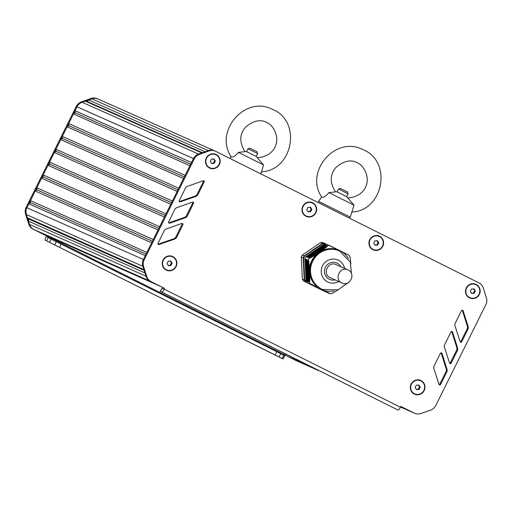 <?xml version="1.0" encoding="UTF-8"?>
<svg xmlns="http://www.w3.org/2000/svg" width="512" height="512" viewBox="0 0 512 512"><rect width="100%" height="100%" fill="white"/><g stroke="black" fill="none" stroke-linecap="round" stroke-linejoin="round"><path stroke-width="0.77" d="M308.186 260.218L308.819 261.523L308.512 262.202L308.998 262.65L308.678 263.322L309.165 263.763L308.838 264.435L309.318 264.877L308.979 265.542L309.459 265.984L309.114 266.643L309.67 268.166L309.325 268.826L309.722 269.235L309.408 269.907L309.946 273.754L309.587 274.163L309.997 274.822L309.594 275.213L310.016 275.872L309.587 276.25L310.003 276.666L309.562 277.286L309.971 277.696L309.523 278.31L309.856 279.974L309.408 280.346L309.779 280.986L309.267 282.125L305.92 280.64L305.395 263.379L304.832 258.726L308.186 260.218L304.832 258.726M305.856 256.614L309.242 258.074L305.856 256.614A24.192 23.488 114 0 0 304.832 258.682M306.214 256.73L323.981 244.25L327.328 245.741L323.981 244.25M348.288 254.912L326.266 244.064A24.192 23.488 114 0 0 324.019 244.23M305.92 280.64L305.92 280.685A24.192 23.488 114 0 0 307.142 282.586L312 284.435L317.536 287.552L318.266 287.475L318.515 288.045L319.2 287.942L319.482 288.525L320.128 288.41L321.363 289.466L323.866 290.278L324.07 290.822L324.653 290.733L324.941 291.258L329.773 293.402L326.394 292.205L329.734 293.69A24.192 23.488 114 0 0 331.987 293.523L338.01 289.862M348.826 255.149L348.858 255.168A24.192 23.488 114 0 1 350.08 257.069L350.835 264.032M309.203 258.099A24.192 23.488 114 0 0 308.173 260.166M329.613 245.549A24.192 23.488 114 0 0 327.36 245.715M305.92 280.685L309.267 282.17A24.192 23.488 114 0 0 310.49 284.07L307.142 282.586M318.586 288.064L319.405 288.429A21.504 20.877 -66 0 0 319.629 288.538L315.373 286.694M314.438 286.227L318.669 288.058M313.504 285.766L317.69 287.571M316.307 287.162L320.474 289.011A21.504 20.877 -66 0 1 320.39 288.966M312.576 285.299L316.698 287.078M317.242 287.629L321.414 289.478A21.504 20.877 -66 0 1 321.331 289.44M321.434 289.478L322.214 289.83A21.504 20.877 -66 0 0 322.458 289.926M309.773 283.898L313.626 285.562M319.11 288.563L323.328 290.387M308.838 283.43L312.576 285.043M320.045 289.03L324.211 290.835M307.904 282.963L311.52 284.518M321.914 289.965L325.939 291.699M322.842 290.432L326.778 292.128M323.776 290.893L327.61 292.544M324.71 291.36L328.422 292.96M325.645 291.827L329.229 293.37M341.517 251.533L341.504 251.507A21.504 20.877 -66 0 0 341.293 251.398L340.57 251.027M341.498 251.488L342.298 251.846L341.523 251.552M342.394 251.942L343.187 252.294L342.426 252.006M339.635 250.56L340.448 250.925A21.504 20.877 -66 0 1 340.531 250.97M343.283 252.384L344.058 252.736L343.315 252.454M338.701 250.093L339.507 250.458A21.504 20.877 -66 0 1 339.59 250.496M344.922 253.171L344.179 252.89M345.005 253.254L345.76 253.594L345.037 253.325M337.734 249.613L338.598 249.997L337.773 249.677M345.85 253.683L346.592 254.01L345.875 253.747M336.755 249.126L337.632 249.517L336.794 249.19M346.675 254.106L347.411 254.426L346.707 254.163M336.659 249.03L335.802 248.698M347.494 254.515L348.211 254.835L347.52 254.579M334.752 248.134L335.654 248.531L334.79 248.198M333.734 247.629L334.643 248.032L333.766 247.693M332.698 247.117L333.619 247.526L332.73 247.181M331.648 246.598L332.582 247.014L331.68 246.662M331.539 246.496L330.624 246.144M329.67 245.619L330.47 245.971L329.69 245.677M338.234 289.728L338.912 289.363M346.074 284.282L346.682 283.795M346.867 283.642L348.237 282.496M327.328 245.741L326.566 246.976L326.01 246.906L325.99 247.475L325.248 247.558L325.222 248.128L324.467 248.205L324.442 248.774L323.68 248.851L323.648 249.414L322.874 249.485L322.835 250.042L322.054 250.112L321.99 250.662L321.222 250.733L320.026 252.006L317.728 253.152L317.382 253.805L316.819 253.734L316.499 254.406L315.891 254.317L315.584 254.989L314.944 254.893L314.854 255.43L313.99 255.456L313.894 255.994L313.018 256.019L312.915 256.55L312.032 256.57L311.923 257.101L311.034 257.12L310.682 257.773L309.242 258.074M306.419 256.589L309.613 258.246M305.498 271.155L309.632 272.992A21.504 20.877 -66 0 0 309.664 273.261M334.029 290.976A21.504 20.877 -66 0 1 323.987 290.47M323.565 290.336A21.504 20.877 -66 0 1 323.11 290.176M342.867 252.435A21.504 20.877 -66 0 1 348.448 258.547M316.179 249.632L320.314 251.469A21.504 20.877 -66 0 1 320.544 251.334M321.165 250.995A21.504 20.877 -66 0 1 321.606 250.765M322.01 250.573A21.504 20.877 -66 0 1 336.934 249.472M337.35 249.6A21.504 20.877 -66 0 1 337.811 249.76M342.106 251.904A21.504 20.877 -66 0 1 342.509 252.179M317.664 253.299A21.504 20.877 -66 0 1 317.875 253.133L313.747 251.296M316.742 254.086A21.504 20.877 -66 0 1 317.12 253.754M309.606 268.109A21.504 20.877 -66 0 1 316.416 254.387M309.523 269.056A21.504 20.877 -66 0 1 309.562 268.557M305.35 268.205L309.485 270.042A21.504 20.877 -66 0 1 309.491 269.766M309.85 274.451A21.504 20.877 -66 0 1 309.766 273.958M318.054 287.501A21.504 20.877 -66 0 1 309.939 274.886M318.816 288.032A21.504 20.877 -66 0 1 318.413 287.757M340.41 251.373A21.056 20.442 114 0 0 339.603 250.989L339.014 250.726A21.056 20.442 114 0 0 311.782 261.664A21.056 20.442 114 0 0 321.907 289.21L322.496 289.472A21.056 20.442 114 0 1 321.69 289.088A21.056 20.442 114 0 1 312.563 261.51A21.056 20.442 114 0 1 339.603 250.989L350.291 262.093L351.488 273.651M306.81 282.106L303.603 281.011L324.742 291.469L324.902 291.142L324.742 291.469L305.491 281.85A24.192 23.488 114 0 1 304.269 279.949L304.691 279.872L303.61 258.042L301.293 257.107L302.381 279.11L304.269 279.949L303.181 257.946A24.192 23.488 114 0 1 304.205 255.878L304.544 256.16L322.56 243.872L320.48 242.656L302.317 255.04L304.205 255.878L322.368 243.494A24.192 23.488 114 0 1 324.614 243.328L324.608 243.718L324.614 243.328L322.726 242.49A24.192 23.488 -66 0 0 320.48 242.656M303.603 281.011A24.192 23.488 -66 0 1 302.381 279.11M301.293 257.107A24.192 23.488 -66 0 1 302.317 255.04M168.186 261.216L170.707 261.03L172.077 263.162L170.925 265.478L168.41 265.664L167.034 263.533L168.186 261.216M170.925 265.478L168.179 265.318M172.077 263.162L171.366 262.848L170.221 265.165M170.227 261.069L171.366 262.848M166.605 269.882A7.168 6.957 -66 0 1 166.566 269.862A7.168 6.957 -66 0 1 163.251 260.205A7.168 6.957 -66 0 1 172.429 256.781M175.782 266.458A7.168 6.957 -66 0 1 166.643 269.901A7.168 6.957 -66 0 1 163.334 260.237A7.168 6.957 -66 0 1 172.467 256.8A7.168 6.957 -66 0 1 175.782 266.458M416.301 385.184L418.822 384.998L420.192 387.13L419.04 389.446L416.518 389.632L415.149 387.501L416.301 385.184M419.04 389.446L416.294 389.28M420.192 387.13L419.482 386.816L418.33 389.133M418.336 385.037L419.482 386.816M414.72 393.85A7.168 6.957 -66 0 1 411.366 384.173A7.168 6.957 -66 0 1 420.544 380.749M423.891 390.426A7.168 6.957 -66 0 1 414.758 393.862A7.168 6.957 -66 0 1 411.443 384.205A7.168 6.957 -66 0 1 420.582 380.768A7.168 6.957 -66 0 1 423.891 390.426M471.45 289.024L473.965 288.838L475.341 290.97L474.189 293.286L471.667 293.472L470.298 291.341L471.45 289.024M474.189 293.286L471.443 293.126M475.341 290.97L474.63 290.656L473.478 292.973M473.485 288.877L474.63 290.656M469.869 297.69A7.168 6.957 -66 0 1 466.515 288.013A7.168 6.957 -66 0 1 475.693 284.589M479.04 294.266A7.168 6.957 -66 0 1 469.907 297.709A7.168 6.957 -66 0 1 466.592 288.045A7.168 6.957 -66 0 1 475.731 284.608A7.168 6.957 -66 0 1 479.04 294.266M374.893 240.851L377.414 240.666L378.784 242.797L377.632 245.114L375.117 245.299L373.747 243.168L374.893 240.851M377.632 245.114L374.886 244.947M378.784 242.797L378.08 242.483L376.928 244.8M376.934 240.704L378.08 242.483M373.312 249.517A7.168 6.957 -66 0 1 373.274 249.498A7.168 6.957 -66 0 1 369.958 239.84A7.168 6.957 -66 0 1 379.136 236.416M382.49 246.093A7.168 6.957 -66 0 1 373.35 249.536A7.168 6.957 -66 0 1 370.042 239.872A7.168 6.957 -66 0 1 379.174 236.435A7.168 6.957 -66 0 1 382.49 246.093M307.949 207.405L310.47 207.219L311.84 209.35L310.694 211.667L308.173 211.853L306.803 209.722L307.949 207.405M310.694 211.667L307.949 211.501M311.84 209.35L311.136 209.037L309.984 211.354M309.99 207.258L311.136 209.037M306.368 216.07A7.168 6.957 -66 0 1 306.33 216.051A7.168 6.957 -66 0 1 303.021 206.394A7.168 6.957 -66 0 1 312.192 202.97M315.546 212.646A7.168 6.957 -66 0 1 306.406 216.083A7.168 6.957 -66 0 1 303.098 206.426A7.168 6.957 -66 0 1 312.237 202.989A7.168 6.957 -66 0 1 315.546 212.646M211.45 159.123L213.971 158.938L215.341 161.069L214.195 163.386L211.674 163.571L210.304 161.44L211.45 159.123M214.195 163.386L211.45 163.219M215.341 161.069L214.637 160.755L213.485 163.072M213.491 158.97L214.637 160.755M209.869 167.789A7.168 6.957 -66 0 1 209.83 167.77A7.168 6.957 -66 0 1 206.522 158.106A7.168 6.957 -66 0 1 215.693 154.688M219.046 164.365A7.168 6.957 -66 0 1 209.907 167.802A7.168 6.957 -66 0 1 206.598 158.144A7.168 6.957 -66 0 1 215.738 154.701A7.168 6.957 -66 0 1 219.046 164.365M311.219 366.906L286.701 355.834A3.584 3.482 -66 0 1 284.966 353.792M400.742 406.547L406.253 409.165L400.678 406.688M314.33 368.461L292.774 358.707M164.128 289.152A3.584 0.858 116.5 0 1 161.747 292.006L398.035 410.067A3.584 0.858 -63.5 0 0 400.416 407.206L164.128 289.152L164.525 288.346L151.098 281.638A8.96 8.698 -66 0 1 146.758 276.538L143.616 266.669A8.96 8.698 -66 0 1 144.154 259.853L194.246 158.944A8.96 8.698 -66 0 1 199.341 154.406L209.03 150.963A8.96 8.698 -66 0 1 215.725 151.354L478.944 282.867A8.96 8.698 -66 0 1 483.283 287.987L486.4 297.83A8.96 8.698 -66 0 1 485.856 304.627L435.757 405.549A8.96 8.698 -66 0 1 430.662 410.086L420.915 413.517A8.96 8.698 -66 0 1 414.246 413.114L413.459 412.768A8.96 8.698 114 0 0 413.805 412.928A8.96 8.698 -66 0 1 413.459 412.768L400.608 406.829M283.341 355.014L283.59 354.278L297.018 360.992A8.96 8.698 114 0 0 297.363 361.152A8.96 8.698 -66 0 1 297.018 360.992L292.928 358.944M205.075 151.744L88.659 99.974L91.872 98.848A8.96 8.698 -66 0 1 98.195 99.085L214.432 150.771M202.368 152.704L87.302 101.536L88.659 99.974M201.76 152.922L85.331 101.146L87.302 101.536M191.514 162.515L75.072 110.739L77.024 106.81A8.96 8.698 -66 0 1 82.125 102.278L85.331 101.146M144.038 258.144L143.366 259.501A8.96 8.698 114 0 0 142.829 266.317A8.96 8.698 -66 0 1 143.366 259.507L193.459 158.592A8.96 8.698 -66 0 1 198.554 154.054A8.96 8.698 114 0 0 198.554 154.054L208.25 150.618A8.96 8.698 -66 0 1 214.598 150.842L215.386 151.194M190.694 164.16L75.174 112.794L75.072 110.739M189.92 165.722L73.478 113.946L75.174 112.794M185.139 175.354L68.698 123.578L73.478 113.946M184.32 176.998L68.8 125.632L68.698 123.578M183.546 178.566L67.104 126.79L68.8 125.632M178.765 188.198L62.323 136.422L67.104 126.79M177.946 189.843L62.426 138.47L62.323 136.422M171.571 202.682L56.051 151.315L55.949 149.261L172.39 201.037L177.171 191.405L60.73 139.629L62.426 138.47M55.949 149.261L60.73 139.629M165.197 215.526L49.677 164.154L49.574 162.099L166.016 213.875L170.797 204.25L54.355 152.467L56.051 151.315M49.574 162.099L54.355 152.467M164.422 217.088L47.981 165.312L49.677 164.154M159.642 226.72L43.2 174.944L47.981 165.312M158.822 228.365L43.302 176.998L43.2 174.944M158.048 229.933L41.606 178.15L43.302 176.998M153.267 239.558L36.826 187.782L41.606 178.15M152.448 241.203L36.928 189.837L36.826 187.782M151.674 242.771L35.232 190.995L36.928 189.837M146.893 252.403L30.451 200.627L35.232 190.995M146.074 254.048L30.554 202.682L30.451 200.627M145.299 255.61L28.858 203.834L30.554 202.682M164.525 288.346L150.31 281.286A8.96 8.698 -66 0 1 145.971 276.186A8.96 8.698 114 0 0 150.31 281.286L33.869 229.51A8.96 8.698 -66 0 1 29.536 224.41L28.499 221.158L144.934 272.934L145.971 276.186L142.829 266.317L143.859 269.568L27.424 217.792L26.387 214.541A8.96 8.698 -66 0 1 26.925 207.725L28.858 203.834M144.115 270.362L28.922 219.136L27.424 217.792M28.499 221.158L28.922 219.136M160.762 286.509A3.584 3.482 114 0 1 160.627 286.438L40.915 232.87M44.461 234.79A3.584 3.482 -66 0 1 44.186 234.662L41.069 233.107M281.581 358.285A3.584 0.858 -63.5 0 0 281.587 358.285A3.584 0.858 -63.5 0 0 281.594 358.291L283.104 358.95L284.698 355.744L280.704 353.651L47.098 237.107L47.302 236.218L46.515 235.872L46.112 236.672A3.584 0.858 116.5 0 0 45.299 240.23A3.584 0.858 116.5 0 1 45.299 240.23L283.104 358.95M98.323 99.142A8.96 8.698 114 0 0 98.157 99.066L97.37 98.714A8.96 8.698 114 0 0 91.021 98.483L81.312 101.926A8.96 8.698 114 0 0 76.237 106.451L26.138 207.379A8.96 8.698 114 0 0 25.6 214.195L28.749 224.058A8.96 8.698 114 0 0 33.082 229.158L46.515 235.872M26.381 214.522A8.96 8.698 114 0 0 26.387 214.541L29.536 224.41A8.96 8.698 114 0 0 33.869 229.51L283.59 354.278M98.157 99.066A8.96 8.698 114 0 0 91.808 98.835L82.099 102.272A8.96 8.698 114 0 0 77.024 106.803L27.597 206.374M283.571 354.31L296.23 360.64A8.96 8.698 114 0 0 296.576 360.8L318.592 370.592M161.747 292.006L160.435 291.424L162.029 288.211L163.142 288.71L163.738 287.994M398.035 410.067L160.435 291.424M160.237 291.347L162.029 288.211M450.963 331.974L444.691 344.544A3.584 3.482 114 0 0 444.474 347.29L449.542 363.008A0.896 0.87 114 0 0 451.155 363.104L457.357 350.669A3.584 3.482 114 0 0 457.581 347.942L452.576 332.077A0.896 0.87 114 0 0 450.963 331.974M449.664 363.245A0.896 0.87 114 0 0 450.368 362.752L456.57 350.317A3.584 3.482 114 0 0 456.794 347.59L451.789 331.725A0.896 0.87 114 0 0 451.661 331.475M168.71 222.874A0.896 0.87 114 0 0 168.902 222.829L184.454 217.421A3.584 3.482 114 0 0 186.509 215.597L192.736 202.995A0.896 0.87 114 0 0 192.666 202.074M185.242 217.766A3.584 3.482 114 0 0 187.296 215.949L193.517 203.347A0.896 0.87 114 0 0 192.474 202.118L176.832 207.667A3.584 3.482 114 0 0 174.803 209.478L168.646 221.946A0.896 0.87 114 0 0 169.69 223.181L185.242 217.766L184.454 217.421M176.672 237.274L182.893 224.678A0.896 0.87 114 0 0 181.85 223.443L166.208 228.998A3.584 3.482 114 0 0 164.179 230.81L158.022 243.277A0.896 0.87 114 0 0 159.066 244.506L174.618 239.098A3.584 3.482 114 0 0 176.672 237.274L175.885 236.928L182.112 224.326A0.896 0.87 114 0 0 182.042 223.398M158.086 244.198A0.896 0.87 114 0 0 158.278 244.16L173.83 238.746A3.584 3.482 114 0 0 175.885 236.928M179.334 201.542A0.896 0.87 114 0 0 179.526 201.504L195.078 196.09A3.584 3.482 114 0 0 197.133 194.272L203.36 181.67A0.896 0.87 114 0 0 203.29 180.742M195.866 196.442A3.584 3.482 114 0 0 197.92 194.618L204.141 182.016A0.896 0.87 114 0 0 203.098 180.787L187.456 186.336A3.584 3.482 114 0 0 185.427 188.154L179.27 200.621A0.896 0.87 114 0 0 180.314 201.85L195.866 196.442L195.078 196.09M440.397 353.331L434.131 365.901A3.584 3.482 114 0 0 433.907 368.646L438.976 384.365A0.896 0.87 114 0 0 440.589 384.461L446.79 372.026A3.584 3.482 114 0 0 447.014 369.299L442.01 353.434A0.896 0.87 114 0 0 440.397 353.331M439.098 384.608A0.896 0.87 114 0 0 439.802 384.109L446.003 371.674A3.584 3.482 114 0 0 446.227 368.954L441.222 353.082A0.896 0.87 114 0 0 441.101 352.838M455.258 323.187A3.584 3.482 114 0 0 455.04 325.926L460.109 341.645A0.896 0.87 114 0 0 461.722 341.747L467.923 329.306A3.584 3.482 114 0 0 468.147 326.586L463.142 310.72A0.896 0.87 114 0 0 461.53 310.618L455.258 323.187M460.23 341.888A0.896 0.87 114 0 0 460.934 341.395L467.136 328.96A3.584 3.482 114 0 0 467.36 326.234L462.355 310.368A0.896 0.87 114 0 0 462.227 310.118M414.246 413.114L400.813 406.406L400.416 407.206M414.592 413.28L400.512 407.021L413.459 412.768L400.8 406.438M216.166 154.515A7.526 7.309 -66 0 1 219.36 164.518A7.526 7.309 -66 0 1 209.478 167.994A7.526 7.309 -66 0 1 206.285 157.99A7.526 7.309 -66 0 1 216.166 154.515M172.902 256.608A7.526 7.309 -66 0 1 176.096 266.618A7.526 7.309 -66 0 1 166.208 270.093A7.526 7.309 -66 0 1 163.021 260.083A7.526 7.309 -66 0 1 172.902 256.608M476.166 284.416A7.526 7.309 -66 0 1 479.354 294.426A7.526 7.309 -66 0 1 469.472 297.901A7.526 7.309 -66 0 1 466.278 287.891A7.526 7.309 -66 0 1 476.166 284.416M421.018 380.576A7.526 7.309 -66 0 1 424.205 390.579A7.526 7.309 -66 0 1 414.323 394.054A7.526 7.309 -66 0 1 411.13 384.051A7.526 7.309 -66 0 1 421.018 380.576M379.61 236.243A7.526 7.309 -66 0 1 382.803 246.246A7.526 7.309 -66 0 1 372.915 249.728A7.526 7.309 -66 0 1 369.728 239.718A7.526 7.309 -66 0 1 379.61 236.243M312.666 202.797A7.526 7.309 -66 0 1 315.859 212.8A7.526 7.309 -66 0 1 305.978 216.275A7.526 7.309 -66 0 1 302.784 206.272A7.526 7.309 -66 0 1 312.666 202.797M347.898 269.875L336.102 264.634C328.262 260.653 321.946 274.08 330.003 277.6L342.074 282.976C350.099 287.034 356.288 273.12 347.898 269.875C340.058 265.901 333.747 279.328 341.805 282.848L342.074 282.976M338.477 189.005L348.109 193.786L346.688 196.64L337.062 191.859L338.477 189.005L340.275 188.397L347.501 191.987L348.109 193.786M321.613 196.845L318.611 201.382L350.259 217.094L354.048 205.178L346.688 196.64M347.603 197.926C365.824 197.114 373.453 179.194 361.446 165.536C353.722 158.822 345.178 159.501 335.808 167.571C329.869 174.752 329.773 182.854 335.52 191.891L328.902 192.614C325.926 196.122 323.603 197.664 321.939 197.242L321.779 197.114C304.256 171.885 335.296 135.456 362.56 149.453C392.576 160.826 383.795 210.835 351.686 212.051M354.048 205.178L328.902 192.614M248 148.774L257.632 153.555L256.211 156.41L246.586 151.629L248 148.774L249.798 148.166L257.024 151.75L257.632 153.555M260.826 173.888L263.571 164.947L256.211 156.41M257.126 157.696C275.347 156.883 282.976 138.957 270.97 125.299C263.245 118.592 254.701 119.27 245.325 127.341C239.392 134.515 239.296 142.624 245.043 151.654L238.426 152.384C235.45 155.891 233.126 157.434 231.462 157.011L231.302 156.883C213.779 131.654 244.819 95.226 272.083 109.222C302.099 120.589 293.318 170.605 261.21 171.821M263.571 164.947L238.426 152.384M317.606 287.578L318.438 287.942M316.614 287.085L317.459 287.456M319.552 288.544L320.346 288.896M315.603 286.579L316.461 286.963M320.499 289.011L321.28 289.363M314.579 286.074L315.45 286.458M313.542 285.562L314.419 285.952M322.349 289.939L323.117 290.278M312.493 285.043L313.382 285.44M323.251 290.394L324.006 290.726M311.43 284.518L312.326 284.922M310.56 284.083L311.264 284.397M324.141 290.835L324.877 291.168M325.011 291.277L325.741 291.603M325.869 291.712L326.586 292.026M326.707 292.134L327.418 292.448M327.539 292.557L328.23 292.864M328.352 292.966L329.037 293.274M339.654 250.624L340.352 250.931M340.589 251.085L341.286 251.398M338.72 250.157L339.424 250.464M316.774 249.568L320.902 251.405M316.979 249.427L321.114 251.264M317.651 248.966L321.786 250.803M317.274 248.89L321.363 250.707M315.891 250.17L320.026 252.006M316.102 250.022L320.23 251.859M316.39 249.491L320.512 251.328M318.534 248.365L322.643 250.195M318.15 248.288L322.195 250.086M315.014 250.765L319.142 252.602M315.219 250.624L319.347 252.461M315.507 250.093L319.642 251.93M317.062 249.03L321.165 250.854M319.418 247.763L323.456 249.562M319.034 247.686L323.014 249.459M317.946 248.429L322.003 250.234M314.131 251.366L318.259 253.203M314.336 251.226L318.47 253.062M314.63 250.694L318.758 252.531M315.302 250.234L319.43 252.07M320.294 247.162L324.256 248.922M319.917 247.091L323.814 248.826M318.822 247.834L322.822 249.606M313.248 251.968L317.382 253.805M313.459 251.827L317.587 253.664M314.419 250.835L318.554 252.672M321.178 246.56L325.037 248.282M320.794 246.49L324.602 248.179M319.706 247.232L323.629 248.973M312.371 252.57L316.499 254.406M312.576 252.429L316.704 254.266M312.864 251.891L316.966 253.715M322.061 245.965L325.811 247.629M321.677 245.888L325.376 247.533M320.589 246.63L324.422 248.333M311.987 252.493L316.045 254.298M313.542 251.437L317.664 253.267M322.938 245.363L326.566 246.976M322.554 245.286L326.144 246.88M321.466 246.029L325.197 247.686M311.488 253.171L315.584 254.989M311.693 253.03L315.808 254.854M312.659 252.038L316.749 253.856M323.776 244.749L327.264 246.304M323.437 244.685L326.893 246.221M322.349 245.427L325.965 247.034M310.605 253.773L314.63 255.558M310.816 253.632L314.854 255.43M311.104 253.094L315.098 254.874M311.776 252.634L315.821 254.432M323.232 244.826L326.714 246.374M309.728 254.374L313.664 256.122M309.933 254.234L313.894 255.994M310.221 253.696L314.144 255.443M310.899 253.235L314.874 255.008M308.845 254.976L312.678 256.678M309.05 254.829L312.915 256.55M309.344 254.298L313.178 256M310.016 253.837L313.92 255.571M307.962 255.571L311.686 257.229M308.173 255.43L311.923 257.101M308.461 254.899L312.192 256.557M309.133 254.438L312.947 256.134M307.578 255.501L311.194 257.107M308.256 255.04L311.955 256.685M307.373 255.642L310.957 257.235M307.29 256.032L310.918 257.645M307.085 256.173L310.682 257.773M306.701 256.102L310.189 257.651M306.49 256.243L309.946 257.779M323.987 244.57L327.43 246.099M323.149 245.222L326.746 246.816M322.266 245.818L325.99 247.475M321.382 246.419L325.222 248.128M320.506 247.021L324.442 248.774M319.622 247.622L323.648 249.414M318.746 248.224L322.835 250.042M317.862 248.826L321.99 250.662M305.606 267.648L309.734 269.485M305.594 267.398L309.722 269.235M305.549 266.579L309.683 268.416M305.286 266.886L309.382 268.704M305.658 268.717L309.786 270.554M305.645 268.467L309.773 270.298M305.344 267.949L309.466 269.786M305.498 265.517L309.606 267.341M305.235 265.818L309.28 267.616M305.709 269.786L309.843 271.622M305.696 269.53L309.83 271.366M305.395 269.018L309.523 270.854M305.299 267.136L309.402 268.96M305.446 264.448L309.485 266.246M305.184 264.749L309.165 266.522M305.248 266.067L309.306 267.872M305.76 270.848L309.894 272.685M305.747 270.598L309.882 272.435M305.446 270.086L309.574 271.923M305.408 269.267L309.536 271.104M305.395 263.379L309.35 265.139M305.126 263.68L309.03 265.414M305.197 264.998L309.19 266.778M305.818 271.917L309.946 273.754M305.805 271.667L309.933 273.504M305.459 270.336L309.587 272.173M305.338 262.31L309.203 264.026M305.075 262.611L308.883 264.307M305.139 263.936L309.062 265.677M305.869 272.986L309.997 274.822M305.856 272.736L309.984 274.573M305.555 272.218L309.651 274.042M305.286 261.242L309.037 262.912M305.024 261.549L308.73 263.194M305.088 262.867L308.922 264.57M305.606 273.286L309.664 275.091M305.51 271.405L309.638 273.242M305.235 260.179L308.864 261.792M304.973 260.48L308.557 262.074M305.037 261.798L308.768 263.456M305.92 274.054L310.016 275.872M305.907 273.798L310.016 275.629M305.568 272.474L309.658 274.291M305.152 259.142L308.64 260.698M304.915 259.411L308.371 260.947M304.986 260.73L308.595 262.336M305.971 275.117L309.997 276.909M305.958 274.867L310.003 276.666M305.658 274.355L309.651 276.134M305.619 273.536L309.664 275.334M304.928 259.661L308.416 261.216M306.029 276.186L309.965 277.939M306.016 275.936L309.971 277.696M305.709 275.424L309.632 277.165M305.67 274.605L309.651 276.378M306.08 277.254L309.914 278.963M306.067 277.005L309.926 278.72M305.766 276.486L309.594 278.195M305.722 275.674L309.626 277.408M306.131 278.323L309.856 279.974M306.118 278.067L309.869 279.738M305.818 277.555L309.549 279.213M305.779 276.742L309.587 278.432M305.869 278.624L309.485 280.23M305.83 277.811L309.536 279.456M306.176 280.454L309.613 281.984M305.882 278.874L309.466 280.467M306.176 279.136L309.798 280.749M306.182 279.392L309.779 280.986M305.92 279.693L309.408 281.242M305.933 279.942L309.389 281.478M306.189 280.173L309.677 281.722M305.107 258.874L308.544 260.403M305.222 259.923L308.819 261.523M305.274 260.992L308.998 262.65M305.325 262.061L309.165 263.763M305.382 263.13L309.318 264.877M305.434 264.192L309.459 265.984M305.485 265.261L309.581 267.085M305.536 266.33L309.67 268.166M344.57 268.397A12.096 11.744 114 0 0 338.394 260.269A12.096 11.744 114 0 0 322.515 265.856A12.096 11.744 114 0 0 327.642 281.939A12.096 11.744 114 0 0 338.746 281.498M305.805 281.6A23.834 23.136 -66 0 1 304.691 279.872M303.61 258.042A23.834 23.136 -66 0 1 304.544 256.16M322.56 243.872A23.834 23.136 -66 0 1 324.608 243.718L325.37 244.102M326.093 244.064L324.614 243.328L326.093 244.064M308.102 365.35L286.701 355.834M318.419 370.509L296.23 360.64M208.269 150.605L91.872 98.848M199.341 154.406L81.312 101.926M194.246 158.944L76.237 106.451M143.366 259.501L26.138 207.379M143.616 266.669L25.6 214.195M146.758 276.538L28.749 224.058M151.098 281.638L33.082 229.158M160.627 286.438L44.186 234.662M281.594 358.291L45.306 240.23L281.587 358.285M282.202 358.458L283.795 355.251M279.11 356.858L280.704 353.651M275.168 354.867L276.762 351.654M59.603 247.155L61.197 243.949M54.739 244.755L56.333 241.542M49.555 242.221L51.149 239.014M46.624 240.819L48.218 237.606M91.021 98.483L91.808 98.835M452.576 332.077L451.789 331.725M457.581 347.942L456.794 347.59M457.357 350.669L456.57 350.317M451.155 363.104L450.368 362.752M187.296 215.949L186.509 215.597M169.69 223.181L168.902 222.829M193.517 203.347L192.736 202.995M182.893 224.678L182.112 224.326M174.618 239.098L173.83 238.746M159.066 244.506L158.278 244.16M197.92 194.618L197.133 194.272M180.314 201.85L179.526 201.504M204.141 182.016L203.36 181.67M442.01 353.434L441.222 353.082M447.014 369.299L446.227 368.954M446.79 372.026L446.003 371.674M440.589 384.461L439.802 384.109M463.142 310.72L462.355 310.368M468.147 326.586L467.36 326.234M467.923 329.306L467.136 328.96M461.722 341.747L460.934 341.395M209.03 150.963L208.25 150.618M144.154 259.853L143.366 259.507M335.046 279.853A8.96 8.698 -66 0 1 326.931 265.094A8.96 8.698 -66 0 1 340.87 266.752M311.642 284.832L315.539 286.566M310.707 284.365L314.515 286.054M318.176 288.096L322.291 289.926M320.979 289.498L324.947 291.264M344.154 252.826L344.915 253.165M335.763 248.634L336.653 249.03M330.586 246.074L331.533 246.496M347.283 283.117L338.093 289.894L322.496 289.472M160.698 286.477L44.326 234.726M337.062 191.859L335.398 191.744M350.259 217.094L349.35 218.118M318.33 202.618L318.611 201.382M231.136 156.614L229.92 158.445M246.586 151.629L244.922 151.507"/></g></svg>
